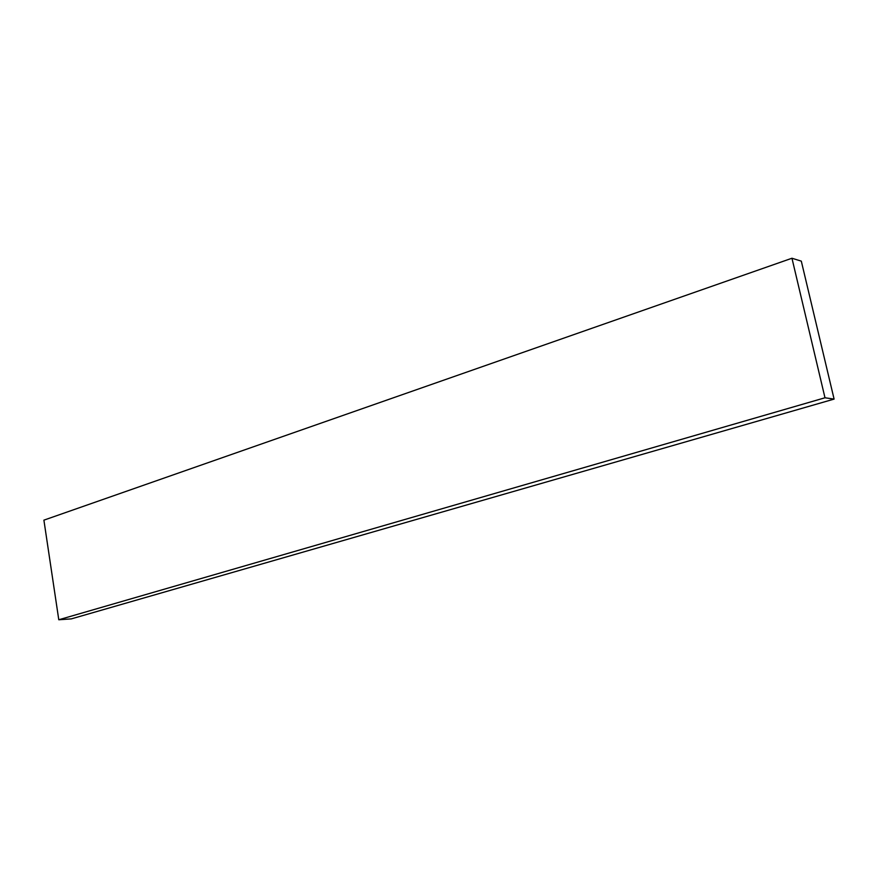 <?xml version="1.0" encoding="UTF-8"?>
<svg xmlns="http://www.w3.org/2000/svg" width="878" height="878" viewBox="0 0 878 878"><rect width="100%" height="100%" fill="white"/><g stroke="black" fill="none" stroke-linecap="round" stroke-linejoin="round"><path stroke-width="1.32" d="M817.253 328.218L834.1 399.095L824.991 397.778L791.956 258.242L801.307 261.139L817.253 328.218M791.956 258.242L43.9 520.149L58.782 619.758L71.283 618.891L834.1 399.095M58.782 619.758L824.991 397.778"/></g></svg>
